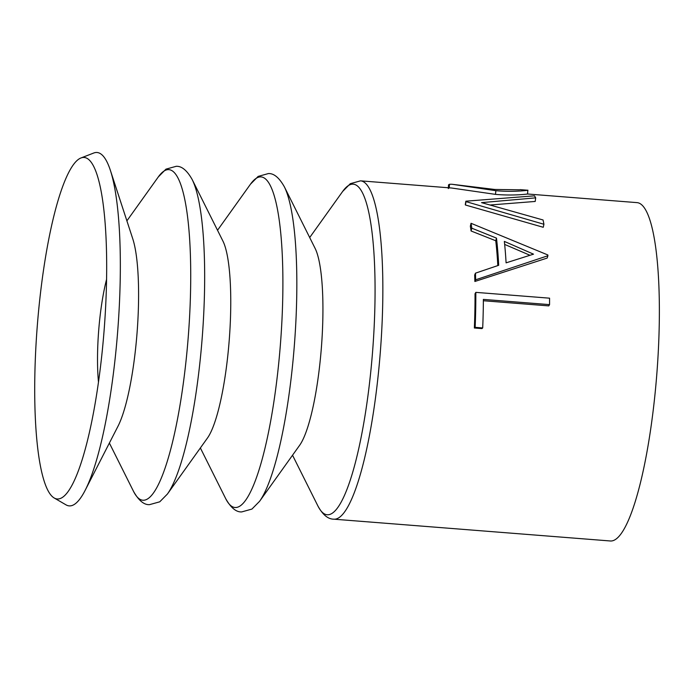 <?xml version="1.0" encoding="UTF-8"?>
<svg xmlns="http://www.w3.org/2000/svg" width="694" height="694" viewBox="0 0 694 694"><rect width="100%" height="100%" fill="white"/><g stroke="black" fill="none" stroke-linecap="round" stroke-linejoin="round"><path stroke-width="1.04" d="M535.69 197.859L481.558 202.631L543.064 219.981A173.465 33.911 94.5 0 1 543.923 224.266L466.004 201.616A173.465 33.911 94.5 0 0 465.856 201.191L534.449 195.829A173.465 33.911 94.5 0 1 535.69 197.859L535.195 201.451L490.597 204.964M543.923 224.266L543.255 227.285L465.422 204.999A169.7 33.173 94.5 0 0 465.284 204.583L465.856 201.191M475.468 273.167L498.691 265.29A173.465 33.911 94.5 0 0 496.479 238.111L471.799 228.187A173.465 33.911 94.5 0 0 471.044 223.294L547.852 254.967A173.465 33.911 94.5 0 1 547.922 255.739L547.158 258.073L474.87 281.478A169.7 33.173 94.5 0 0 474.687 274.998L475.468 273.167A173.465 33.911 94.5 0 1 475.659 279.795L474.87 281.478M496.479 238.111L495.75 240.749A169.7 33.173 94.5 0 1 497.824 265.576M495.75 240.749L471.087 230.989A169.7 33.173 94.5 0 0 470.35 226.209L471.044 223.294M549.553 304.623L483.38 299.4A173.465 33.911 94.5 0 1 482.703 327.941L475.147 327.351A173.465 33.911 94.5 0 0 475.824 292.365L549.561 298.177A173.465 33.911 94.5 0 1 549.553 304.623L548.763 305.889L483.371 300.736M482.703 327.941L481.931 328.592L474.366 328.002A169.7 33.173 94.5 0 0 475.026 293.77L475.824 292.365M520.049 189.627L527.839 190.243L527.544 193.999L637.057 202.631A169.7 33.173 94.5 0 1 657.704 361.617A169.7 33.173 94.5 0 1 615.517 539.438A169.7 33.173 94.5 0 1 610.382 540.982L333.866 519.181A169.7 33.173 94.5 0 0 339.01 517.646A169.7 33.173 94.5 0 0 381.188 339.826A169.7 33.173 94.5 0 0 360.542 180.839L451.568 188.013L495.464 194.372C516.709 196.237 531.908 193.288 526.616 194.155M315.128 248.409A103.848 20.299 94.5 0 1 321.357 347.972A103.848 20.299 94.5 0 1 299.608 445.331L259.582 501.311A165.814 32.418 94.5 0 0 294.317 345.838A165.814 32.418 94.5 0 0 284.375 186.851L315.128 248.409M222.956 241.139A103.848 20.299 94.5 0 1 229.185 340.711A103.848 20.299 94.5 0 1 207.437 438.07L167.41 494.041A165.814 32.418 94.5 0 0 202.145 338.577A165.814 32.418 94.5 0 0 192.203 179.59L222.956 241.139M80.972 157.963L93.742 153.018A177.239 34.648 94.5 0 1 110.389 170.394L132.762 238.805A103.848 20.299 94.5 0 1 137.013 333.441A103.848 20.299 94.5 0 1 117.989 426.246L85.171 490.302A177.239 34.648 94.5 0 1 74.544 504.278A177.239 34.648 94.5 0 1 66.008 504.85L54.167 497.971A171.279 33.486 94.5 0 1 36.938 330.5A171.279 33.486 94.5 0 1 78.969 159.013A171.279 33.486 94.5 0 1 80.972 157.963A171.279 33.486 94.5 0 1 97.056 174.749A171.279 33.486 94.5 0 1 104.074 330.847A171.279 33.486 94.5 0 1 72.688 483.909A171.279 33.486 94.5 0 1 62.417 497.407A171.279 33.486 94.5 0 1 54.167 497.971M110.389 170.394A177.239 34.648 94.5 0 1 117.642 331.914A177.239 34.648 94.5 0 1 85.171 490.302M526.876 190.399C532.307 189.514 517.013 192.559 495.889 190.685L451.863 184.257L449.478 184.266L449.218 188.022M495.889 190.685L495.464 194.372M449.478 184.266L448.532 184.847L448.315 188.577M451.863 184.257L494.666 189.453L519.381 189.792M466.004 201.616L465.422 204.999M471.799 228.187L471.087 230.989M547.922 255.739L475.659 279.795M506.091 262.853L533.513 254.16L504.347 241.408A173.465 33.911 94.5 0 1 506.091 262.853M529.938 255.253L504.659 244.418M475.147 327.351L474.366 328.002M217.526 230.269L250.482 184.179A165.814 32.418 94.5 0 1 256.077 178.401A165.814 32.418 94.5 0 1 281.972 319.795A165.814 32.418 94.5 0 1 240.055 505.995A165.814 32.418 94.5 0 1 225.697 498.639C230.868 507.808 236.203 512.241 241.694 511.92L251.922 509.075L259.582 501.311M126.889 220.857L158.31 176.918A165.814 32.418 94.5 0 1 163.905 171.132A165.814 32.418 94.5 0 1 189.8 312.534A165.814 32.418 94.5 0 1 147.883 498.726A165.814 32.418 94.5 0 1 133.526 491.369C138.696 500.548 144.031 504.972 149.522 504.651L159.75 501.814L167.41 494.041M98.479 382.09A77.372 15.129 94.5 0 1 106.572 279.352M309.697 237.539L342.654 191.449A165.814 32.418 94.5 0 1 348.249 185.662A165.814 32.418 94.5 0 1 374.144 327.065A165.814 32.418 94.5 0 1 332.226 513.256A165.814 32.418 94.5 0 1 317.869 505.9C322.684 514.766 328.019 519.199 333.866 519.181M250.482 184.179L258.142 176.415L268.37 173.569C273.87 173.248 279.205 177.681 284.375 186.851M158.31 176.918L165.97 169.145L176.198 166.308C181.698 165.987 187.033 170.412 192.203 179.59M360.542 180.839L350.314 183.676L342.654 191.449M109.374 443.05L133.526 491.369M200.366 447.951L225.697 498.639M292.538 455.221L317.869 505.9"/></g></svg>
